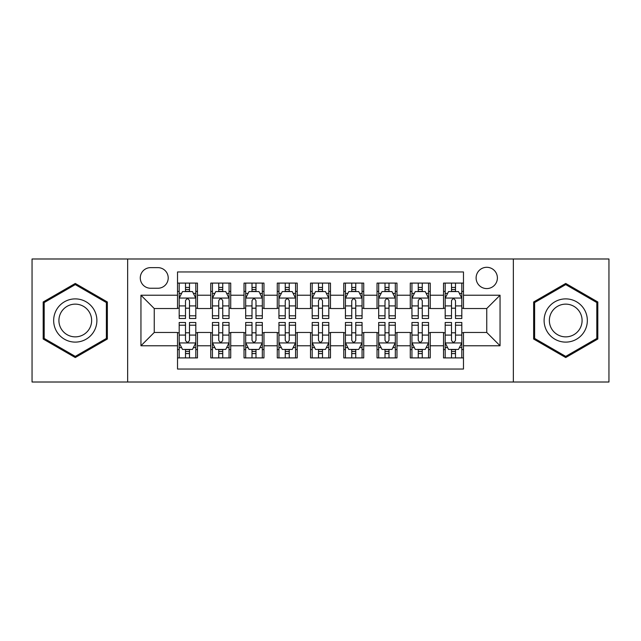 <?xml version="1.0" encoding="UTF-8"?>
<svg xmlns="http://www.w3.org/2000/svg" width="641" height="641" viewBox="0 0 641 641"><rect width="100%" height="100%" fill="white"/><g stroke="black" fill="none" stroke-linecap="round" stroke-linejoin="round"><path stroke-width="0.96" d="M486.751 267.297A10.641 10.641 0 0 0 476.111 277.938A10.641 10.641 0 0 0 486.751 288.578A10.641 10.641 0 0 0 497.392 277.938A10.641 10.641 0 0 0 486.751 267.297M513.353 382.012L608.95 382.012L608.95 258.988L513.353 258.988L513.353 382.012L127.647 382.012L127.647 258.988L32.05 258.988L32.05 382.012L127.647 382.012M463.475 283.09L443.524 283.09L443.524 295.229L430.231 295.229L430.231 308.529L443.524 308.529L443.524 295.229M430.231 295.229L430.231 283.09L410.28 283.09L410.28 295.229L396.979 295.229L396.979 308.529L410.28 308.529L410.28 295.229M396.979 295.229L396.979 283.09L377.028 283.09L377.028 295.229L363.727 295.229L363.727 308.529L377.028 308.529L377.028 295.229M363.727 295.229L363.727 283.09L343.776 283.09L343.776 295.229L330.476 295.229L330.476 308.529L343.776 308.529L343.776 295.229M330.476 295.229L330.476 283.09L310.524 283.09L310.524 295.229L297.224 295.229L297.224 308.529L310.524 308.529L310.524 295.229M297.224 295.229L297.224 283.09L277.273 283.09L277.273 295.229L263.972 295.229L263.972 308.529L277.273 308.529L277.273 295.229M263.972 295.229L263.972 283.09L244.021 283.09L244.021 295.229L230.72 295.229L230.72 308.529L244.021 308.529L244.021 295.229M230.72 295.229L230.72 283.09L210.769 283.09L210.769 308.529L197.476 308.529L197.476 283.09L177.525 283.09M177.525 357.91L197.476 357.91L197.476 332.471L210.769 332.471L210.769 357.91L230.72 357.91L230.72 332.471L244.021 332.471L244.021 345.771L230.72 345.771M244.021 345.771L244.021 357.91L263.972 357.91L263.972 332.471L277.273 332.471L277.273 345.771L263.972 345.771M277.273 345.771L277.273 357.91L297.224 357.91L297.224 332.471L310.524 332.471L310.524 345.771L297.224 345.771M310.524 345.771L310.524 357.91L330.476 357.91L330.476 332.471L343.776 332.471L343.776 345.771L330.476 345.771M343.776 345.771L343.776 357.91L363.727 357.91L363.727 332.471L377.028 332.471L377.028 345.771L363.727 345.771M377.028 345.771L377.028 357.91L396.979 357.91L396.979 332.471L410.28 332.471L410.28 345.771L396.979 345.771M410.28 345.771L410.28 357.91L430.231 357.91L430.231 332.471L443.524 332.471L443.524 345.771L430.231 345.771M150.587 288.25L157.902 288.25A10.304 10.304 0 0 0 168.214 277.938A10.304 10.304 0 0 0 157.902 267.634L150.587 267.634A10.304 10.304 0 0 0 140.283 277.938A10.304 10.304 0 0 0 150.587 288.25M513.353 258.988L127.647 258.988M463.475 295.229L463.475 271.952L177.525 271.952L177.525 308.529L154.249 308.529L154.249 332.471L177.525 332.471L177.525 369.048L463.475 369.048L463.475 332.471L486.751 332.471L486.751 308.529L463.475 308.529L463.475 295.229L500.052 295.229L500.052 345.771L463.475 345.771M177.525 345.771L140.948 345.771L140.948 295.229L177.525 295.229M443.524 345.771L443.524 357.91L463.475 357.91M177.525 291.407L179.184 291.407M185.505 291.407L189.496 291.407M195.809 291.407L197.476 291.407M177.525 308.201L179.184 308.201M185.505 308.201L189.496 308.201M195.809 308.201L197.476 308.201M177.525 332.799L179.184 332.799M185.505 332.799L189.496 332.799M195.809 332.799L197.476 332.799M177.525 349.593L179.184 349.593M185.505 349.593L189.496 349.593M195.809 349.593L197.476 349.593M210.769 308.201L212.435 308.201M218.749 308.201L222.739 308.201M229.061 308.201L230.72 308.201M210.769 291.407L212.435 291.407M218.749 291.407L222.739 291.407M229.061 291.407L230.72 291.407M210.769 332.799L212.435 332.799M218.749 332.799L222.739 332.799M229.061 332.799L230.72 332.799M210.769 349.593L212.435 349.593M218.749 349.593L222.739 349.593M229.061 349.593L230.72 349.593M244.021 332.799L245.687 332.799M252.001 332.799L255.991 332.799M262.313 332.799L263.972 332.799M244.021 349.593L245.687 349.593M252.001 349.593L255.991 349.593M262.313 349.593L263.972 349.593M244.021 291.407L245.687 291.407M252.001 291.407L255.991 291.407M262.313 291.407L263.972 291.407M244.021 308.201L245.687 308.201M252.001 308.201L255.991 308.201M262.313 308.201L263.972 308.201M277.273 332.799L278.939 332.799M285.253 332.799L289.243 332.799M295.565 332.799L297.224 332.799M277.273 349.593L278.939 349.593M285.253 349.593L289.243 349.593M295.565 349.593L297.224 349.593M277.273 291.407L278.939 291.407M285.253 291.407L289.243 291.407M295.565 291.407L297.224 291.407M277.273 308.201L278.939 308.201M285.253 308.201L289.243 308.201M295.565 308.201L297.224 308.201M310.524 332.799L312.191 332.799M318.505 332.799L322.495 332.799M328.809 332.799L330.476 332.799M310.524 349.593L312.191 349.593M318.505 349.593L322.495 349.593M328.809 349.593L330.476 349.593M310.524 291.407L312.191 291.407M318.505 291.407L322.495 291.407M328.809 291.407L330.476 291.407M310.524 308.201L312.191 308.201M318.505 308.201L322.495 308.201M328.809 308.201L330.476 308.201M343.776 332.799L345.435 332.799M351.757 332.799L355.747 332.799M362.061 332.799L363.727 332.799M343.776 349.593L345.435 349.593M351.757 349.593L355.747 349.593M362.061 349.593L363.727 349.593M343.776 291.407L345.435 291.407M351.757 291.407L355.747 291.407M362.061 291.407L363.727 291.407M343.776 308.201L345.435 308.201M351.757 308.201L355.747 308.201M362.061 308.201L363.727 308.201M377.028 332.799L378.687 332.799M385.009 332.799L388.999 332.799M395.313 332.799L396.979 332.799M377.028 349.593L378.687 349.593M385.009 349.593L388.999 349.593M395.313 349.593L396.979 349.593M377.028 291.407L378.687 291.407M385.009 291.407L388.999 291.407M395.313 291.407L396.979 291.407M377.028 308.201L378.687 308.201M385.009 308.201L388.999 308.201M395.313 308.201L396.979 308.201M410.28 332.799L411.939 332.799M418.261 332.799L422.251 332.799M428.565 332.799L430.231 332.799M410.28 349.593L411.939 349.593M418.261 349.593L422.251 349.593M428.565 349.593L430.231 349.593M410.28 291.407L411.939 291.407M418.261 291.407L422.251 291.407M428.565 291.407L430.231 291.407M410.28 308.201L411.939 308.201M418.261 308.201L422.251 308.201M428.565 308.201L430.231 308.201M443.524 332.799L445.191 332.799M451.504 332.799L455.495 332.799M461.816 332.799L463.475 332.799M443.524 349.593L445.191 349.593M451.504 349.593L455.495 349.593M461.816 349.593L463.475 349.593M443.524 291.407L445.191 291.407M451.504 291.407L455.495 291.407M461.816 291.407L463.475 291.407M443.524 308.201L445.191 308.201M451.504 308.201L455.495 308.201M461.816 308.201L463.475 308.201M154.249 308.529L140.948 295.229M154.249 332.471L140.948 345.771M500.052 295.229L486.751 308.529M500.052 345.771L486.751 332.471M75.277 357.55L107.359 339.025L107.359 301.975L75.277 283.45L43.187 301.975L43.187 339.025L75.277 357.55M597.813 301.975L565.723 283.45L533.641 301.975L533.641 339.025L565.723 357.55L597.813 339.025L597.813 301.975M189.496 287.416L185.505 287.416M195.809 315.797L189.496 315.797L189.496 318.505L195.809 318.505L195.809 298.225L192.484 291.575L182.509 291.575L179.184 298.225L179.184 318.505L185.505 318.505L185.505 315.797L179.184 315.797M179.184 298.225L179.184 283.09M195.809 298.225L195.809 283.09M185.505 291.575L185.505 283.09M189.496 283.09L189.496 291.575M189.496 315.797L189.496 300.717C188.166 298.153 186.835 298.153 185.505 300.717L185.505 315.797M185.505 353.584L189.496 353.584M179.184 325.203L185.505 325.203L185.505 322.495L179.184 322.495L179.184 342.775L182.509 349.425L192.484 349.425L195.809 342.775L195.809 322.495L189.496 322.495L189.496 325.203L195.809 325.203M195.809 342.775L195.809 357.91M179.184 342.775L179.184 357.91M189.496 349.425L189.496 357.91M185.505 357.91L185.505 349.425M185.505 325.203L185.505 340.283C186.827 342.847 188.158 342.847 189.496 340.283L189.496 325.203M75.277 298.89A21.61 21.61 0 0 0 53.66 320.5A21.61 21.61 0 0 0 75.277 342.11A21.61 21.61 0 0 0 96.887 320.5A21.61 21.61 0 0 0 75.277 298.89M75.277 304.138A16.362 16.362 0 0 0 58.916 320.5A16.362 16.362 0 0 0 75.277 336.862A16.362 16.362 0 0 0 91.639 320.5A16.362 16.362 0 0 0 75.277 304.138M106.366 338.448L75.277 356.396L44.189 338.448L44.189 302.552L75.277 284.604L106.366 302.552L106.366 338.448M547.005 309.691A21.61 21.61 0 0 0 554.914 339.217A21.61 21.61 0 0 0 584.44 331.309A21.61 21.61 0 0 0 576.531 301.783A21.61 21.61 0 0 0 547.005 309.691M551.556 312.319A16.362 16.362 0 0 0 557.542 334.674A16.362 16.362 0 0 0 579.897 328.681A16.362 16.362 0 0 0 573.903 306.326A16.362 16.362 0 0 0 551.556 312.319M596.811 302.552L596.811 338.448L565.723 356.396L534.634 338.448L534.634 302.552L565.723 284.604L596.811 302.552M222.739 287.416L218.749 287.416M229.061 315.797L222.739 315.797L222.739 318.505L229.061 318.505L229.061 298.225L225.736 291.575L215.761 291.575L212.435 298.225L212.435 318.505L218.749 318.505L218.749 315.797L212.435 315.797M212.435 298.225L212.435 283.09M229.061 298.225L229.061 283.09M218.749 291.575L218.749 283.09M222.739 283.09L222.739 291.575M222.739 315.797L222.739 300.717C221.417 298.153 220.087 298.153 218.749 300.717L218.749 315.797M255.991 287.416L252.001 287.416M262.313 315.797L255.991 315.797L255.991 318.505L262.313 318.505L262.313 298.225L258.988 291.575L249.012 291.575L245.687 298.225L245.687 318.505L252.001 318.505L252.001 315.797L245.687 315.797M245.687 298.225L245.687 283.09M262.313 298.225L262.313 283.09M252.001 291.575L252.001 283.09M255.991 283.09L255.991 291.575M255.991 315.797L255.991 300.717C254.669 298.153 253.339 298.153 252.001 300.717L252.001 315.797M289.243 287.416L285.253 287.416M295.565 315.797L289.243 315.797L289.243 318.505L295.565 318.505L295.565 298.225L292.24 291.575L282.264 291.575L278.939 298.225L278.939 318.505L285.253 318.505L285.253 315.797L278.939 315.797M278.939 298.225L278.939 283.09M295.565 298.225L295.565 283.09M285.253 291.575L285.253 283.09M289.243 283.09L289.243 291.575M289.243 315.797L289.243 300.717C287.913 298.153 286.583 298.153 285.253 300.717L285.253 315.797M322.495 287.416L318.505 287.416M328.809 315.797L322.495 315.797L322.495 318.505L328.809 318.505L328.809 298.225L325.484 291.575L315.516 291.575L312.191 298.225L312.191 318.505L318.505 318.505L318.505 315.797L312.191 315.797M312.191 298.225L312.191 283.09M328.809 298.225L328.809 283.09M318.505 291.575L318.505 283.09M322.495 283.09L322.495 291.575M322.495 315.797L322.495 300.717C321.165 298.153 319.835 298.153 318.505 300.717L318.505 315.797M218.749 353.584L222.739 353.584M212.435 325.203L218.749 325.203L218.749 322.495L212.435 322.495L212.435 342.775L215.761 349.425L225.736 349.425L229.061 342.775L229.061 322.495L222.739 322.495L222.739 325.203L229.061 325.203M229.061 342.775L229.061 357.91M212.435 342.775L212.435 357.91M222.739 349.425L222.739 357.91M218.749 357.91L218.749 349.425M218.749 325.203L218.749 340.283C220.079 342.847 221.409 342.847 222.739 340.283L222.739 325.203M252.001 353.584L255.991 353.584M245.687 325.203L252.001 325.203L252.001 322.495L245.687 322.495L245.687 342.775L249.012 349.425L258.988 349.425L262.313 342.775L262.313 322.495L255.991 322.495L255.991 325.203L262.313 325.203M262.313 342.775L262.313 357.91M245.687 342.775L245.687 357.91M255.991 349.425L255.991 357.91M252.001 357.91L252.001 349.425M252.001 325.203L252.001 340.283C253.331 342.847 254.661 342.847 255.991 340.283L255.991 325.203M285.253 353.584L289.243 353.584M278.939 325.203L285.253 325.203L285.253 322.495L278.939 322.495L278.939 342.775L282.264 349.425L292.24 349.425L295.565 342.775L295.565 322.495L289.243 322.495L289.243 325.203L295.565 325.203M295.565 342.775L295.565 357.91M278.939 342.775L278.939 357.91M289.243 349.425L289.243 357.91M285.253 357.91L285.253 349.425M285.253 325.203L285.253 340.283C286.583 342.847 287.913 342.847 289.243 340.283L289.243 325.203M318.505 353.584L322.495 353.584M312.191 325.203L318.505 325.203L318.505 322.495L312.191 322.495L312.191 342.775L315.516 349.425L325.484 349.425L328.809 342.775L328.809 322.495L322.495 322.495L322.495 325.203L328.809 325.203M328.809 342.775L328.809 357.91M312.191 342.775L312.191 357.91M322.495 349.425L322.495 357.91M318.505 357.91L318.505 349.425M318.505 325.203L318.505 340.283C319.835 342.847 321.165 342.847 322.495 340.283L322.495 325.203M355.747 287.416L351.757 287.416M362.061 315.797L355.747 315.797L355.747 318.505L362.061 318.505L362.061 298.225L358.736 291.575L348.76 291.575L345.435 298.225L345.435 318.505L351.757 318.505L351.757 315.797L345.435 315.797M345.435 298.225L345.435 283.09M362.061 298.225L362.061 283.09M351.757 291.575L351.757 283.09M355.747 283.09L355.747 291.575M355.747 315.797L355.747 300.717C354.417 298.153 353.087 298.153 351.757 300.717L351.757 315.797M351.757 353.584L355.747 353.584M345.435 325.203L351.757 325.203L351.757 322.495L345.435 322.495L345.435 342.775L348.76 349.425L358.736 349.425L362.061 342.775L362.061 322.495L355.747 322.495L355.747 325.203L362.061 325.203M362.061 342.775L362.061 357.91M345.435 342.775L345.435 357.91M355.747 349.425L355.747 357.91M351.757 357.91L351.757 349.425M351.757 325.203L351.757 340.283C353.087 342.847 354.417 342.847 355.747 340.283L355.747 325.203M388.999 287.416L385.009 287.416M395.313 315.797L388.999 315.797L388.999 318.505L395.313 318.505L395.313 298.225L391.988 291.575L382.012 291.575L378.687 298.225L378.687 318.505L385.009 318.505L385.009 315.797L378.687 315.797M378.687 298.225L378.687 283.09M395.313 298.225L395.313 283.09M385.009 291.575L385.009 283.09M388.999 283.09L388.999 291.575M388.999 315.797L388.999 300.717C387.669 298.153 386.339 298.153 385.009 300.717L385.009 315.797M385.009 353.584L388.999 353.584M378.687 325.203L385.009 325.203L385.009 322.495L378.687 322.495L378.687 342.775L382.012 349.425L391.988 349.425L395.313 342.775L395.313 322.495L388.999 322.495L388.999 325.203L395.313 325.203M395.313 342.775L395.313 357.91M378.687 342.775L378.687 357.91M388.999 349.425L388.999 357.91M385.009 357.91L385.009 349.425M385.009 325.203L385.009 340.283C386.331 342.847 387.661 342.847 388.999 340.283L388.999 325.203M422.251 287.416L418.261 287.416M428.565 315.797L422.251 315.797L422.251 318.505L428.565 318.505L428.565 298.225L425.239 291.575L415.264 291.575L411.939 298.225L411.939 318.505L418.261 318.505L418.261 315.797L411.939 315.797M411.939 298.225L411.939 283.09M428.565 298.225L428.565 283.09M418.261 291.575L418.261 283.09M422.251 283.09L422.251 291.575M422.251 315.797L422.251 300.717C420.921 298.153 419.591 298.153 418.261 300.717L418.261 315.797M418.261 353.584L422.251 353.584M411.939 325.203L418.261 325.203L418.261 322.495L411.939 322.495L411.939 342.775L415.264 349.425L425.239 349.425L428.565 342.775L428.565 322.495L422.251 322.495L422.251 325.203L428.565 325.203M428.565 342.775L428.565 357.91M411.939 342.775L411.939 357.91M422.251 349.425L422.251 357.91M418.261 357.91L418.261 349.425M418.261 325.203L418.261 340.283C419.583 342.847 420.913 342.847 422.251 340.283L422.251 325.203M455.495 287.416L451.504 287.416M461.816 315.797L455.495 315.797L455.495 318.505L461.816 318.505L461.816 298.225L458.491 291.575L448.516 291.575L445.191 298.225L445.191 318.505L451.504 318.505L451.504 315.797L445.191 315.797M445.191 298.225L445.191 283.09M461.816 298.225L461.816 283.09M451.504 291.575L451.504 283.09M455.495 283.09L455.495 291.575M455.495 315.797L455.495 300.717C454.173 298.153 452.842 298.153 451.504 300.717L451.504 315.797M451.504 353.584L455.495 353.584M445.191 325.203L451.504 325.203L451.504 322.495L445.191 322.495L445.191 342.775L448.516 349.425L458.491 349.425L461.816 342.775L461.816 322.495L455.495 322.495L455.495 325.203L461.816 325.203M461.816 342.775L461.816 357.91M445.191 342.775L445.191 357.91M455.495 349.425L455.495 357.91M451.504 357.91L451.504 349.425M451.504 325.203L451.504 340.283C452.834 342.847 454.165 342.847 455.495 340.283L455.495 325.203M210.769 345.771L197.476 345.771M210.769 295.229L197.476 295.229M195.729 298.057L179.264 298.057M179.184 293.402L181.595 293.402M193.398 293.402L195.809 293.402M185.505 305.925L179.184 305.925M195.809 305.925L189.496 305.925M189.496 289.532L185.505 289.532M179.264 342.943L195.729 342.943M195.809 347.598L193.398 347.598M181.595 347.598L179.184 347.598M189.496 335.075L195.809 335.075M179.184 335.075L185.505 335.075M185.505 351.468L189.496 351.468M228.981 298.057L212.516 298.057M212.435 293.402L214.847 293.402M226.65 293.402L229.061 293.402M218.749 305.925L212.435 305.925M229.061 305.925L222.739 305.925M222.739 289.532L218.749 289.532M262.225 298.057L245.767 298.057M245.687 293.402L248.099 293.402M259.901 293.402L262.313 293.402M252.001 305.925L245.687 305.925M262.313 305.925L255.991 305.925M255.991 289.532L252.001 289.532M295.477 298.057L279.019 298.057M278.939 293.402L281.343 293.402M293.153 293.402L295.565 293.402M285.253 305.925L278.939 305.925M295.565 305.925L289.243 305.925M289.243 289.532L285.253 289.532M328.729 298.057L312.271 298.057M312.191 293.402L314.595 293.402M326.405 293.402L328.809 293.402M318.505 305.925L312.191 305.925M328.809 305.925L322.495 305.925M322.495 289.532L318.505 289.532M212.516 342.943L228.981 342.943M229.061 347.598L226.65 347.598M214.847 347.598L212.435 347.598M222.739 335.075L229.061 335.075M212.435 335.075L218.749 335.075M218.749 351.468L222.739 351.468M245.767 342.943L262.225 342.943M262.313 347.598L259.901 347.598M248.099 347.598L245.687 347.598M255.991 335.075L262.313 335.075M245.687 335.075L252.001 335.075M252.001 351.468L255.991 351.468M279.019 342.943L295.477 342.943M295.565 347.598L293.153 347.598M281.343 347.598L278.939 347.598M289.243 335.075L295.565 335.075M278.939 335.075L285.253 335.075M285.253 351.468L289.243 351.468M312.271 342.943L328.729 342.943M328.809 347.598L326.405 347.598M314.595 347.598L312.191 347.598M322.495 335.075L328.809 335.075M312.191 335.075L318.505 335.075M318.505 351.468L322.495 351.468M361.981 298.057L345.523 298.057M345.435 293.402L347.847 293.402M359.657 293.402L362.061 293.402M351.757 305.925L345.435 305.925M362.061 305.925L355.747 305.925M355.747 289.532L351.757 289.532M345.523 342.943L361.981 342.943M362.061 347.598L359.657 347.598M347.847 347.598L345.435 347.598M355.747 335.075L362.061 335.075M345.435 335.075L351.757 335.075M351.757 351.468L355.747 351.468M395.233 298.057L378.775 298.057M378.687 293.402L381.099 293.402M392.901 293.402L395.313 293.402M385.009 305.925L378.687 305.925M395.313 305.925L388.999 305.925M388.999 289.532L385.009 289.532M378.775 342.943L395.233 342.943M395.313 347.598L392.901 347.598M381.099 347.598L378.687 347.598M388.999 335.075L395.313 335.075M378.687 335.075L385.009 335.075M385.009 351.468L388.999 351.468M428.484 298.057L412.019 298.057M411.939 293.402L414.35 293.402M426.153 293.402L428.565 293.402M418.261 305.925L411.939 305.925M428.565 305.925L422.251 305.925M422.251 289.532L418.261 289.532M412.019 342.943L428.484 342.943M428.565 347.598L426.153 347.598M414.35 347.598L411.939 347.598M422.251 335.075L428.565 335.075M411.939 335.075L418.261 335.075M418.261 351.468L422.251 351.468M461.736 298.057L445.271 298.057M445.191 293.402L447.602 293.402M459.405 293.402L461.816 293.402M451.504 305.925L445.191 305.925M461.816 305.925L455.495 305.925M455.495 289.532L451.504 289.532M445.271 342.943L461.736 342.943M461.816 347.598L459.405 347.598M447.602 347.598L445.191 347.598M455.495 335.075L461.816 335.075M445.191 335.075L451.504 335.075M451.504 351.468L455.495 351.468"/></g></svg>
